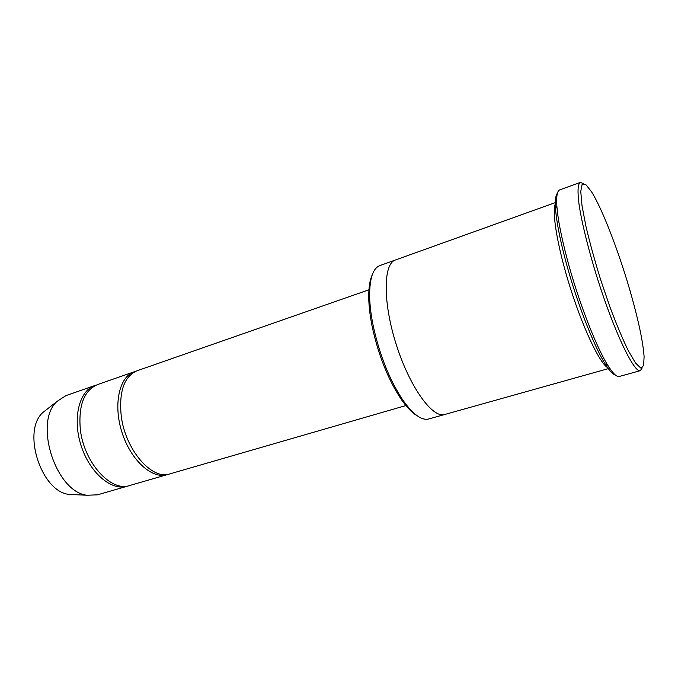 <?xml version="1.0" encoding="UTF-8"?>
<svg xmlns="http://www.w3.org/2000/svg" width="678" height="678" viewBox="0 0 678 678"><rect width="100%" height="100%" fill="white"/><g stroke="black" fill="none" stroke-linecap="round" stroke-linejoin="round"><path stroke-width="1.02" d="M167.119 474.685L129.684 485.516C111.107 492.381 83.818 462.616 80.301 429.208C78.36 405.317 84.08 390.452 97.479 384.604L134.269 371.756C119.328 376.544 112.98 404.52 121.981 432.386C130.786 460.311 152.16 479.431 167.119 474.685L168.466 474.227M135.634 371.341L134.269 371.756M417.224 415.817C412.139 412.902 406.724 407.3 400.995 398.995C388.18 379.561 378.638 355.738 372.366 327.508C370.12 316.634 368.917 306.787 368.747 297.964C368.612 287.879 369.781 280.175 372.239 274.853M556.689 202.12L395.427 259.996C383.189 263.581 382.714 302.371 396.342 344.822C409.826 387.316 432.683 418.657 444.734 414.495L609.708 368.256M444.565 414.538L428.759 418.97C421.631 420.767 412.961 414.419 402.732 399.927C389.604 379.985 379.807 355.518 373.349 326.516C371.044 315.355 369.798 305.244 369.62 296.201C369.569 278.463 372.968 268.268 379.816 265.598L395.266 260.055M556.689 202.171C550.544 205.07 556.375 244.317 570.723 289.167C585.004 334.042 602.988 369.408 609.683 368.213M631.582 296.176C620.175 255.386 602.801 209.587 591.436 191.645L585.826 184.602L582.122 184.357L580.758 191.433L582.021 205.748L585.97 226.435C589.868 242.927 594.75 260.666 600.615 279.624L609.971 307.066C616.463 324.321 622.557 338.839 628.26 350.619L635.523 363.018L640.727 368.001L643.608 365.654L644.1 356.662C643.066 342.466 638.896 322.304 631.582 296.176M406.681 405.325L169.847 473.888C152.092 480.558 125.201 449.819 121.201 415.784C118.896 391.469 124.142 376.476 136.948 370.815L369.722 289.514M96.208 385.104L94.912 385.502C79.318 390.536 72.232 418.199 81.038 445.446C89.649 472.761 111.446 491.211 127.066 486.279L128.362 485.855M94.912 385.502L65.834 395.664L57.079 401.384C33.392 422.157 55.689 492.033 87.03 495.245L97.479 494.838L127.066 486.279M47.613 408.792L42.833 412.529C21.755 431.055 41.053 491.525 68.961 494.415L75.029 494.694M615.429 375.053C612.912 374.561 609.488 370.849 605.174 363.916C593.521 345.509 575.919 299.93 565.418 259.962C559.672 238.063 556.367 220.833 555.502 208.282C555.011 200.137 555.646 195.128 557.418 193.264M640.312 370.663L619.268 376.468C616.7 377.171 612.853 373.392 607.717 365.154C595.869 346.348 577.851 299.617 567.071 258.674C561.172 236.241 557.765 218.613 556.858 205.807C556.274 196.112 557.223 190.806 559.723 189.891L580.232 182.424C577.783 184.009 577.393 191.366 579.054 204.485C581.834 223.121 588.818 251.258 598.038 280.455C614.709 332.805 634.371 373.392 640.312 370.663L642.252 367.866M583.444 183.585L580.232 182.424M400.995 398.995L402.732 399.927M368.747 297.964L369.62 296.201M68.961 494.415L87.03 495.245M42.833 412.529L57.079 401.384M605.174 363.916L607.717 365.154M555.502 208.282L556.858 205.807"/></g></svg>
